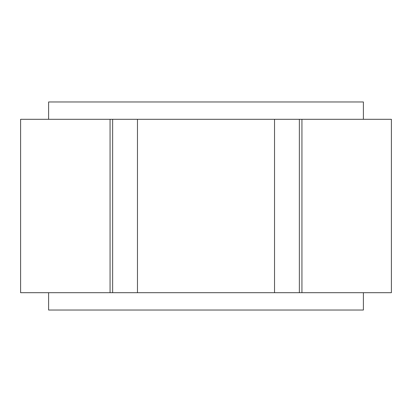 <?xml version="1.0" encoding="UTF-8"?>
<svg xmlns="http://www.w3.org/2000/svg" width="412" height="412" viewBox="0 0 412 412"><rect width="100%" height="100%" fill="white"/><g stroke="black" fill="none" stroke-linecap="round" stroke-linejoin="round"><path stroke-width="0.62" d="M363.389 292.7L363.389 310.035L48.611 310.035L48.611 292.7M363.389 119.3L363.389 101.965L48.611 101.965L48.611 119.3M391.4 292.7L20.6 292.7L20.6 119.3L391.4 119.3L391.4 292.7M299.364 292.7L299.364 119.3M112.636 292.7L112.636 119.3M301.939 292.7L301.939 119.3M110.061 292.7L110.061 119.3M274.526 292.7L274.526 119.3M137.474 292.7L137.474 119.3"/></g></svg>
